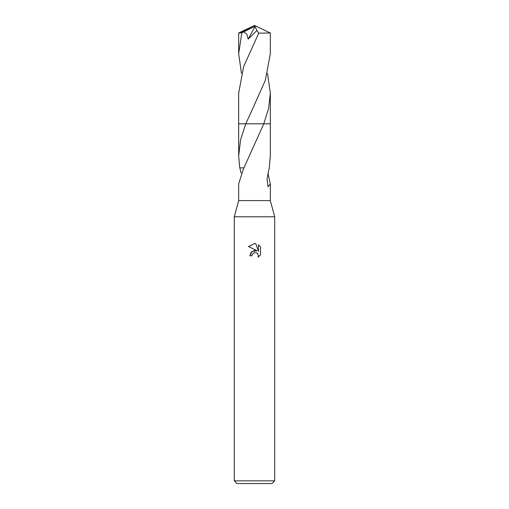 <?xml version="1.0" encoding="UTF-8"?>
<svg xmlns="http://www.w3.org/2000/svg" width="509" height="509" viewBox="0 0 509 509"><rect width="100%" height="100%" fill="white"/><g stroke="black" fill="none" stroke-linecap="round" stroke-linejoin="round"><path stroke-width="0.76" d="M243.779 167.862L238.67 183.908L238.67 200.603L234.293 216.777L274.707 216.777L274.707 480.852L234.293 480.852L236.984 483.55L272.016 483.55L274.707 480.852M238.67 200.603L270.33 200.603L274.707 216.777M254.5 252.598L252.318 254.303L251.974 255.772L249.849 255.772L251.166 252.229L254.5 250.46L257.077 250.772L248.494 246.541L254.5 243.582L255.804 243.722L258.426 251.268L258.426 244.804L260.506 246.91L260.506 254.882L258.088 257.191L258.432 255.747L257.49 253.469L256.441 252.769L254.5 252.598L256.441 252.769L257.49 253.469L258.432 255.747L258.088 257.191L260.506 254.882M267.899 173.098L270.33 183.908L268.008 186.816L267.034 178.92L269.267 167.849L270.33 155.894L270.336 123.808L263.777 123.814L243.945 167.862M251.974 255.772L252.19 254.589M257.077 250.772L252.127 251.37L249.849 255.772M254.004 252.75L254.481 252.604M260.506 246.91L258.426 244.81M255.804 243.722L254.691 243.588M254.5 243.582L248.494 246.541M241.101 173.098L239.834 167.849M243.951 167.849L239.733 167.849L238.67 155.894L240.56 139.848L245.764 123.808L270.336 123.808L270.336 93.102L268.599 108.481L263.783 123.808M238.67 155.894L238.664 123.808L245.764 123.814L253.558 106.744L265.367 80.212L270.33 53.712L270.33 32.977L258.75 33.168L243.62 66.641L238.664 93.102L238.664 123.808L245.764 123.808M241.482 73.417L238.67 53.712L241.82 32.831L254.016 26.78L254.5 25.45L270.33 32.977M238.67 53.712L238.67 32.977L241.82 32.831M267.518 73.417L270.336 93.102M243.805 31.857L246.884 34.268L248.157 39.142L256.911 30.476L258.75 33.168M254.016 26.78L255.009 26.519L256.911 30.476M255.009 26.519L248.157 39.142M254.016 26.735L254.5 25.45L240.203 32.831M270.33 183.908L270.33 200.603M234.293 216.777L234.293 480.852M254.5 25.45L238.683 32.964"/></g></svg>
